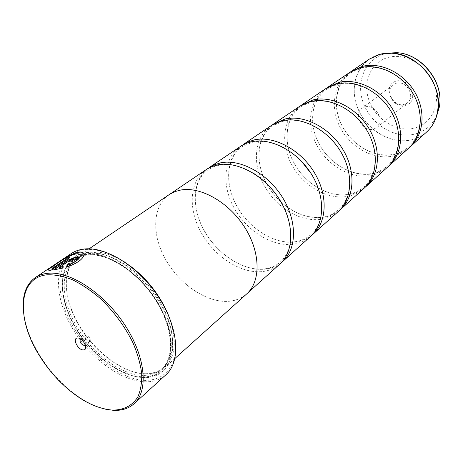 <?xml version="1.0" encoding="UTF-8"?>
<svg xmlns="http://www.w3.org/2000/svg" width="463" height="463" viewBox="0 0 463 463"><rect width="100%" height="100%" fill="white"/><g stroke="black" fill="none" stroke-linecap="round" stroke-linejoin="round"><path stroke-width="0.35" stroke-dasharray="2.31 1.74" d="M409.541 147.356C404.894 151.193 399.546 153.652 393.498 154.735C374.388 158.103 352.355 145.544 342.226 126.202C332 106.918 335.125 83.161 350.508 71.898M388.127 166.611C383.428 170.465 377.999 172.902 371.847 173.92C352.343 177.097 329.679 163.89 319.053 143.877C308.323 123.922 311.124 99.51 326.67 88.045M364.873 187.527C360.121 191.381 354.623 193.783 348.379 194.726C328.47 197.672 305.146 183.747 293.976 163.022C282.696 142.349 285.104 117.249 300.771 105.587M339.524 210.318C334.737 214.166 329.176 216.516 322.838 217.367C308.167 218.785 294.236 213.663 281.053 202.001M280.977 201.926C275.178 196.59 270.386 190.467 266.601 183.551M266.549 183.458C254.696 162.2 256.722 136.261 272.545 124.703M311.784 235.262C306.975 239.076 301.361 241.356 294.943 242.091C274.258 244.395 249.522 228.809 237.073 206.486C224.52 184.228 225.892 157.663 241.663 145.625M281.307 262.666C276.48 266.428 270.832 268.604 264.356 269.206C243.301 271.075 217.813 254.511 204.617 231.309C191.329 208.159 192.012 180.825 207.725 168.613M83.774 253.608L83.942 255.541C82.391 259.928 76.731 263.771 66.956 267.064L66.961 266.844M80.14 254.963L76.493 253.996C69.357 254.934 54.333 265.102 52.145 267.452L51.844 268.123M69.577 257.798L51.04 270.253M51.127 270.444L48.395 270.027M77.46 257.758L77.541 258.395L75.897 260.194L73.53 259.836M73.791 259.164L70.798 259.98L59.374 267.701M104.864 409.084C89.313 405.05 74.109 395.483 59.247 380.383C51.972 372.871 45.565 364.688 40.026 355.815C28.943 337.759 23.318 320.697 23.15 304.637M396.664 81.071C410.994 77.032 419.831 102.989 405.102 105.437C391.038 109.112 382.183 83.971 396.664 81.071M396.467 83.184C406.578 80.192 415.82 96.784 407.428 102.774L403.852 104.476C393.608 107.266 384.62 90.534 393.272 84.677L396.467 83.184M365.174 106.866C375.591 103.915 385.471 121.433 376.882 127.528L373.201 129.241C362.651 131.961 353.043 114.338 361.892 108.371L365.174 106.866M85.29 344.918C85.597 342.024 84.202 340.056 81.118 339.009M89.313 341.486L90.1 341.219C90.939 338.436 89.648 336.375 86.228 335.038L85.464 335.299C84.607 338.071 85.886 340.137 89.313 341.486M145.573 380.401C118.985 379.944 84.706 351.816 68.941 318.926C52.851 286.099 58.494 253.07 84.584 249.545C96.142 248.625 108.955 252.376 123.019 260.791C141.331 272.944 158.138 292.703 167.843 313.561C174.435 329.176 176.86 344.073 174.985 356.203C171.495 371.633 160.412 380.239 145.573 380.401M71.233 253.568C53.314 265.698 54.871 298.629 72.344 328.209C89.706 357.853 120.878 381.315 145.324 381.807C153.629 381.929 160.516 379.556 165.997 374.7M145.162 373.705C123.065 373.467 94.707 352.337 78.913 325.448C63.014 298.612 61.654 268.754 77.807 257.688C81.077 255.478 84.891 254.083 89.255 253.516C109.332 250.709 139.513 269.564 157.374 297.292C175.361 324.968 177.317 355.381 163.584 367.327C158.676 371.627 152.541 373.751 145.162 373.705M168.706 315.893C177.155 339.495 175.894 356.695 164.926 367.483C159.938 371.858 153.693 374.029 146.186 373.982C123.76 373.728 95.019 352.302 79.023 325.049C62.922 297.848 61.567 267.568 77.981 256.346L80.163 255.032M80.174 255.026L89.538 252.127C101.362 250.79 114.5 255.107 128.963 265.091M86.014 252.613C110.698 248.81 149.676 278.06 165.378 313.694C181.444 349.281 169.828 378.439 144.259 377.582C118.881 377.235 86.014 350.312 70.937 318.816C55.554 287.378 61.075 255.871 86.014 252.613M80.255 255.229L85.724 254.008C110.067 250.298 148.478 279.16 163.977 314.29C179.835 349.374 168.445 378.149 143.229 377.31C122.654 376.986 96.593 359.08 79.908 334.836C63.211 310.609 57.256 281.845 66.903 265.843M408.673 148.16C403.84 152.443 398.186 155.163 391.71 156.32C372.356 159.712 350.022 146.771 339.992 127.053C329.847 107.399 333.516 83.398 349.519 72.546M169.082 194.674C152.298 206.11 151.528 234.614 165.557 259.396C179.47 284.236 206.324 302.669 228.132 301.344C235.43 300.869 241.622 298.386 246.71 293.907M387.19 167.49C382.288 171.831 376.529 174.545 369.914 175.639C350.144 178.84 327.15 165.204 316.628 144.786C305.985 124.42 309.365 99.748 325.587 88.746M363.854 188.482C358.889 192.874 353.032 195.577 346.272 196.59C326.079 199.559 302.391 185.159 291.325 163.977C280.138 142.864 283.177 117.486 299.596 106.345M338.412 211.371C333.401 215.804 327.439 218.478 320.541 219.398C308.335 220.701 296.337 217.147 284.542 208.738M310.575 236.414C305.516 240.882 299.468 243.515 292.431 244.319C271.405 246.629 246.212 230.435 233.873 207.569C221.418 184.76 223.536 157.883 240.251 146.522M279.97 263.945C274.889 268.43 268.766 270.994 261.595 271.648C240.164 273.517 214.166 256.265 201.081 232.449C187.88 208.691 189.384 181.021 206.162 169.597M180.645 190.09L174.51 191.832L169.093 194.697C152.321 206.128 151.551 234.619 165.575 259.39C179.482 284.218 206.324 302.646 228.12 301.32C235.418 300.846 241.605 298.363 246.692 293.883C260.877 281.446 260.704 252.613 244.8 227.501C229.017 202.331 200.658 186.276 180.645 190.09M284.508 208.709C273.87 200.792 265.993 190.721 260.866 178.492M260.848 178.452C252.323 158.051 256.213 135.491 271.26 125.531M67.303 265.212C70.405 260.443 74.711 257.121 80.221 255.24M63.176 266.532L63.142 268.175L53.367 269.987M53.453 270.178L53.835 269.917M369.462 59.044C353.668 69.745 349.791 93.173 359.525 112.231C369.144 131.359 390.917 143.733 409.894 140.196C416.249 138.998 421.81 136.284 426.579 132.053M431.927 125.919C426.487 133.61 419.154 138.35 409.934 140.15C389.545 143.97 366.175 129.304 357.72 108.082C349.033 86.94 357.066 62.609 376.703 55.328M143.246 375.4C121.138 375.123 92.739 353.923 76.899 326.976C60.948 300.088 59.536 270.189 75.677 259.135C78.942 256.924 82.755 255.535 87.113 254.974C107.196 252.19 137.424 271.121 155.342 298.919C173.382 326.664 175.39 357.118 161.662 369.052C156.766 373.34 150.625 375.458 143.246 375.4M80.336 255.836L85.979 254.557C110.119 250.894 148.172 279.502 163.543 314.313C179.262 349.079 167.994 377.623 142.998 376.807C122.348 376.494 96.125 358.293 79.601 333.829C63.061 309.388 57.632 280.578 68.02 265.172M388.006 53.118L385.019 53.76C365.099 58.957 355.578 82.02 363.212 102.751C370.579 123.557 393.261 138.298 413.037 134.484C424.05 132.198 431.985 125.826 436.846 115.362M413.077 128.459C395.639 131.92 375.522 118.927 369.052 100.517C362.332 82.171 370.88 61.863 388.445 57.36C405.906 52.568 428.09 65.937 434.525 85.678C441.222 105.35 430.602 125.288 413.077 128.459M68.229 264.871L73.785 259.205M73.808 259.182L80.232 255.871M350.971 72.726C335.606 83.155 332.069 106.478 342.064 125.78C351.944 145.127 373.89 157.779 392.595 154.492C398.811 153.386 404.228 150.788 408.852 146.707C421.822 135.294 423.998 112.034 412.62 93.104C401.352 74.132 378.665 63.518 361.273 68.119L350.971 72.726M327.15 88.902C311.611 99.447 308.352 123.413 318.839 143.408C329.21 163.451 351.811 176.785 370.898 173.689C377.241 172.647 382.745 170.066 387.415 165.933C400.536 154.411 402.497 130.45 390.569 110.744C378.746 90.991 355.318 79.752 337.608 84.289L327.15 88.902M301.274 106.473C285.596 117.116 282.673 141.747 293.704 162.496C304.613 183.29 327.908 197.365 347.372 194.506C353.83 193.546 359.421 190.987 364.132 186.821C377.386 175.199 379.081 150.51 366.546 129.958C354.12 109.366 329.899 97.421 311.877 101.866L301.274 106.473M281.076 202.042C294.074 213.46 307.64 218.507 321.773 217.164C328.354 216.302 334.014 213.773 338.76 209.583C352.111 197.904 353.472 172.45 340.264 150.979C327.179 129.461 302.119 116.734 283.802 121.04L273.072 125.623C257.075 136.128 254.581 161.94 266.514 183.423M266.566 183.522C270.357 190.467 275.167 196.613 281 201.966M301.442 161.205C285.457 145.677 269.321 139.294 253.041 142.048L242.218 146.574C226.384 157.327 224.352 183.377 236.657 205.809C248.828 228.276 273.627 244.117 293.82 241.912C300.51 241.165 306.234 238.694 310.997 234.492C324.679 222.94 325.547 195.947 311.043 173.48M253.417 173.214C241.154 165.928 229.746 163.248 219.202 165.164L213.42 166.865L208.309 169.603C192.498 180.333 191.063 207.135 204.108 230.516C217.02 253.927 242.641 270.809 263.163 269.044C269.958 268.447 275.734 266.057 280.485 261.861C290.932 251.872 293.38 236.987 287.836 217.211M58.807 380.493L59.247 380.383M39.812 356.215L40.026 355.815M376.882 127.528L407.428 102.774M90.1 341.219L85.018 345.224M163.584 367.327L161.662 369.052C175.159 357.367 173.15 327.005 155.036 299.173C137.06 271.295 106.768 252.341 86.934 255.067C82.634 255.611 78.878 256.965 75.677 259.135L77.807 257.688M89.099 248.822L77.981 256.346M170.112 194.009L169.093 194.697M247.607 293.062L246.692 293.883M174.904 358.507L164.926 367.483M85.464 335.299L80.354 339.263M361.892 108.371L393.272 84.677"/><path stroke-width="0.69" d="M350.508 71.898L362.118 66.452C380.1 61.666 403.163 72.448 414.576 91.674C426.105 110.848 423.888 134.681 410.438 146.574L409.541 147.356M326.67 88.045L338.54 82.512C356.892 77.79 380.702 89.197 392.665 109.204C404.743 129.16 402.746 153.716 389.099 165.771L388.127 166.611M300.771 105.587L312.913 99.973C331.63 95.332 356.232 107.451 368.797 128.297C381.477 149.098 379.753 174.418 365.932 186.612L364.873 187.527M272.545 124.703L284.959 119.02C304.029 114.5 329.477 127.406 342.707 149.173C356.053 170.888 354.652 197.012 340.681 209.328L339.524 210.318M241.663 145.625L247.56 142.106L254.343 139.878C273.755 135.52 300.093 149.323 314.059 172.091C328.145 194.807 327.156 221.771 313.063 234.174L311.784 235.262M207.725 168.613L213.796 164.99L220.672 162.826C240.39 158.687 267.678 173.498 282.465 197.365C297.373 221.181 296.881 249.025 282.714 261.479L281.307 262.666M48.395 270.027L48.818 269.275C51.798 266.792 70.22 253.481 79.109 252.237L79.19 252.225C81.586 251.959 83.114 252.422 83.774 253.608M66.961 266.844L67.019 265.531C74.549 262.747 78.953 259.72 80.244 256.45L80.14 254.963M76.407 253.811L76.488 253.799C79.318 253.55 80.539 254.372 80.157 256.265C78.872 259.529 74.468 262.556 66.932 265.345L66.869 266.873C76.632 263.586 82.292 259.749 83.855 255.356C84.272 252.839 82.686 251.733 79.104 252.04L79.023 252.051C70.121 253.307 51.723 266.601 48.725 269.09C47.73 270.091 48.499 270.479 51.04 270.253L69.971 257.532L67.731 257.978L52.302 268.332L52.059 267.267C54.235 264.923 69.276 254.748 76.407 253.811M73.53 259.836L73.791 259.164M73.293 258.886L73.773 259.234L73.218 259.818L75.805 260.009L77.454 258.209L75.955 257.081L68.298 259.928L53.367 269.987L63.055 267.984L63.176 266.532L59.281 267.516L70.712 259.795L73.293 258.886M53.835 269.917L68.385 260.113L76.042 257.266L77.46 257.758M47.128 274.802C17.53 277.447 16.141 319.539 39.812 356.215C45.287 364.983 51.613 373.074 58.807 380.493C76.823 398.649 94.672 408.516 112.353 410.096C123.708 410.149 132.186 405.773 137.8 396.976C140.706 390.396 142.002 382.536 141.684 373.381C140.393 363.663 137.459 353.425 132.887 342.655C124.674 326.068 113.701 311.246 99.962 298.195C90.765 290.388 81.511 284.207 72.205 279.646C63.118 276.156 54.756 274.536 47.128 274.802M23.15 304.637C23.329 292.217 27.392 283.194 35.338 277.563C38.776 275.265 42.816 273.859 47.457 273.332C69.438 270.595 103.695 292.662 124.599 324.592C145.648 356.464 148.826 390.824 134.067 403.765C128.679 408.534 121.81 410.727 113.464 410.34L104.864 409.084M83.34 349.912C89.11 350.121 83.074 337.544 77.605 338.013C71.91 337.926 77.906 350.3 83.34 349.912M81.118 339.009L80.354 339.263C79.509 342.041 80.805 344.119 84.237 345.485L85.29 344.918M134.067 403.765L165.997 374.7C180.998 361.505 178.718 327.891 158.699 297.275C138.825 266.601 105.437 245.894 83.444 249.123C78.803 249.748 74.734 251.235 71.233 253.568L35.338 277.563M327.717 87.304L349.519 72.546L360.173 67.777C378.184 62.997 401.311 73.825 412.77 93.121C424.345 112.359 422.14 136.249 408.673 148.16L389.099 165.771M174.904 358.507L246.71 293.907C260.901 281.463 260.727 252.613 244.817 227.489C229.029 202.314 200.653 186.248 180.634 190.067L175.332 191.491L169.805 194.2L89.099 248.822M301.911 104.777L325.587 88.746L336.427 83.953C354.808 79.237 378.688 90.702 390.697 110.779C402.827 130.803 400.848 155.423 387.19 167.49L365.932 186.612M273.789 123.818L299.596 106.345L310.615 101.542C329.355 96.912 354.033 109.089 366.65 130.016C379.388 150.886 377.686 176.276 363.854 188.482L340.681 209.328M243.023 144.647L271.26 125.531L282.447 120.733C301.54 116.225 327.063 129.206 340.351 151.054C353.761 172.849 352.395 199.044 338.412 211.371L313.063 234.174M209.218 167.531L241.709 145.596L246.42 143.298L251.583 141.759C271.023 137.418 297.443 151.303 311.472 174.163C325.628 196.966 324.673 224.005 310.575 236.414L282.714 261.479M170.112 194.009L206.892 169.122L211.556 166.709L217.627 164.897C237.374 160.783 264.743 175.685 279.606 199.657C294.59 223.565 294.144 251.49 279.97 263.945L247.607 293.062M128.963 265.091C146.921 278.344 160.169 295.278 168.706 315.893M66.903 265.843L67.303 265.212M62.864 266.833L59.281 267.516M51.844 268.123L52.302 268.332M52.388 268.517L67.731 257.978M67.818 258.163L69.577 257.798M410.438 146.574L426.579 132.053C439.867 120.293 442.234 97.027 431.117 78.444C420.109 59.802 397.63 49.495 379.944 54.304L369.462 59.044L379.973 54.293L392.161 53.158C418.702 53.899 443.421 85.499 437.755 111.433C436.765 116.838 434.821 121.665 431.927 125.919M376.703 55.328L379.961 54.293M436.846 115.362L439.242 107.358C444.567 82.97 421.428 53.395 396.478 52.695L388.006 53.118M379.996 54.287L396.478 52.695C421.77 53.424 444.619 82.634 439.242 107.358L437.755 111.433C436.152 119.859 432.425 126.729 426.579 132.053M68.02 265.172L68.229 264.871M369.462 59.044L351.481 71.215M301.442 161.205L311.043 173.48M253.417 173.214C269.941 183.933 281.417 198.598 287.836 217.211"/></g></svg>
